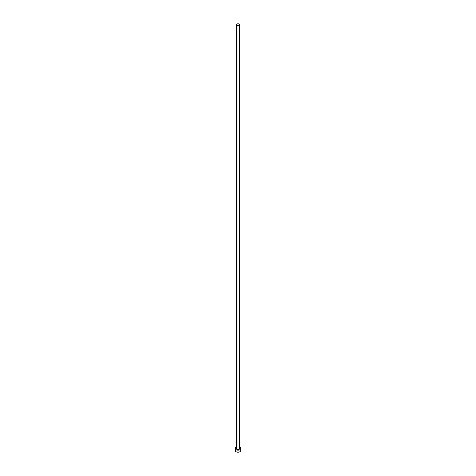 <?xml version="1.0" encoding="UTF-8"?>
<svg xmlns="http://www.w3.org/2000/svg" width="476" height="476" viewBox="0 0 476 476"><rect width="100%" height="100%" fill="white"/><g stroke="black" fill="none" stroke-linecap="round" stroke-linejoin="round"><path stroke-width="0.71" d="M236.572 448.267A1.44 0.833 0 0 0 236.983 448.969L236.864 449.171A1.607 0.928 180 0 1 236.56 448.106M236.56 24.633L236.56 448.38A1.44 0.833 0 0 0 236.983 448.969A1.44 0.833 0 0 0 238.553 449.154A1.44 0.833 0 0 0 239.44 448.38L239.44 24.633A1.44 0.833 180 0 1 238.553 25.401A1.44 0.833 180 0 1 236.983 25.222L236.983 448.969L236.983 25.222A1.44 0.833 180 0 1 236.56 24.633A1.44 0.833 180 0 1 237.447 23.865A1.44 0.833 180 0 1 239.017 24.044A1.44 0.833 180 0 1 239.44 24.633L239.017 24.044L238 23.8L236.983 24.044L236.56 24.633L236.983 25.222L238 25.466L239.017 25.222L239.44 24.633M239.44 447.077A2.886 1.666 180 0 1 240.041 447.339A2.886 1.666 180 0 1 240.886 448.517A2.886 1.666 180 0 1 239.101 450.052A2.886 1.666 180 0 1 235.959 449.695L235.959 451.712A2.886 1.666 0 0 0 239.101 452.075A2.886 1.666 0 0 0 240.886 450.534L240.666 449.897M235.334 449.897L235.114 450.534A2.886 1.666 0 0 0 235.959 451.712L235.959 449.695A2.886 1.666 180 0 1 235.114 448.517A2.886 1.666 180 0 1 236.56 447.077M236.899 446.976L235.602 447.589L235.174 448.838L235.959 449.695L238 450.183L240.041 449.695L240.826 448.838L240.398 447.589L239.101 446.976M239.339 447.999L239.487 448.874L238 449.445L236.512 448.874L236.661 447.999M235.114 448.517L235.334 451.171L236.399 451.92L238 452.2L239.601 451.92L240.666 451.171L240.886 448.517M239.44 448.106A1.607 0.928 180 0 1 238.934 449.273A1.607 0.928 180 0 1 236.864 449.171L236.983 448.969A1.44 0.833 0 0 0 238.458 449.171A1.44 0.833 0 0 0 239.428 448.493A1.44 0.833 0 0 0 239.017 447.791M239.44 448.38L239.053 447.868"/></g></svg>
